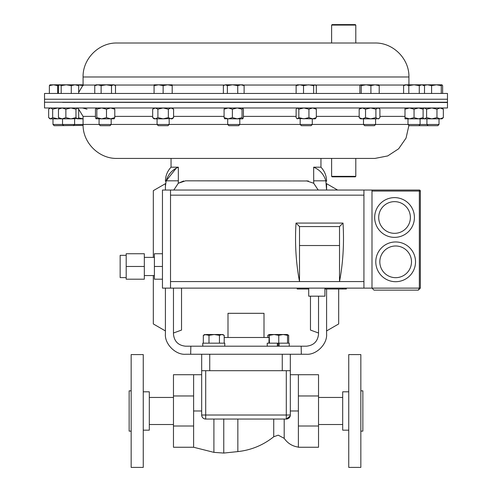 <?xml version="1.0" encoding="UTF-8"?>
<svg xmlns="http://www.w3.org/2000/svg" width="492" height="492" viewBox="0 0 492 492"><rect width="100%" height="100%" fill="white"/><g stroke="black" fill="none" stroke-linecap="round" stroke-linejoin="round"><path stroke-width="0.74" d="M203.319 343.164L203.319 335.335L204.709 334.523L208.995 335.335L214.223 334.523L219.444 335.335L221.824 334.523L224.211 335.335L224.211 343.164M287.543 335.335L287.291 334.523L283.152 334.523L287.543 335.335L287.543 343.164M278.761 335.335L283.152 334.523L274.106 334.523L278.761 335.335L278.761 343.164L277.371 343.164L277.371 346.196M289.247 346.196L289.247 343.164L278.761 343.164M269.45 335.335L274.106 334.523L269.192 334.523L269.45 343.164M268.927 343.164L269.192 334.523L267.789 335.335L269.044 334.788M202.753 346.196L202.753 343.164L224.77 343.164L224.77 346.196M202.79 343.164L202.79 346.196M227.999 337.487L227.999 313.312L264.001 313.312L264.001 337.487M224.211 337.487L268.927 337.487M209.733 354.252L209.733 370.691L282.267 370.691L282.267 354.252M290.323 354.252L290.323 415.014A4.028 4.028 0 0 1 286.295 419.049L205.705 419.049A4.028 4.028 0 0 1 201.677 415.014L201.677 370.691L205.705 370.691L205.705 415.014L286.295 415.014L286.295 370.691L205.705 370.691M201.677 354.252L201.677 370.691M273.73 419.049L273.73 436.761C263.202 445.168 251.24 450.118 237.845 451.594L237.845 419.049L233.19 419.049M286.295 370.691L290.323 370.691M298.386 395.968L318.533 395.968L318.533 374.719L298.386 374.719L298.386 410.986L290.323 410.986M201.677 415.014C201.935 417.48 203.276 418.821 205.705 419.049A4.028 4.028 0 0 1 201.677 415.014L205.705 415.014L205.705 419.049M286.295 419.049L286.295 415.014L290.323 415.014A4.028 4.028 0 0 1 286.295 419.049L290.212 415.961M298.386 426.011L298.386 447.253L318.533 447.253L318.533 426.011L298.386 426.011L298.386 410.986M318.533 395.968L318.533 426.011M201.677 374.719L193.614 374.719L193.614 426.011L173.467 426.011L173.467 447.253L193.614 447.253L213.903 452.357L213.903 419.036M193.614 374.719L173.467 374.719L173.467 426.011M193.614 395.968L173.467 395.968M193.614 426.011L193.614 447.253M193.614 410.986L201.677 410.986M143.252 430.168L149.31 430.168L149.31 391.81L143.252 391.81M143.252 410.986L143.252 354.578L131.161 354.578L131.161 467.4L143.252 467.4L143.252 410.986M131.161 431.133L129.144 431.133L129.144 390.839L131.161 390.839M117.059 43.007C98.898 42.54 82.613 58.831 83.08 76.986L408.92 76.986C409.387 58.831 393.102 42.54 374.941 43.007L117.059 43.007L331.62 43.007L331.62 25.086L355.796 25.086L355.796 43.007M447.474 93.455L44.526 93.455L44.526 99.224L447.474 99.224L44.526 99.224L44.526 102.238L447.474 102.238L447.474 93.455M331.62 25.086L332.106 24.6L355.316 24.6L355.796 25.086M316.331 109.181L312.635 107.976L308.933 109.181L308.933 117.625L312.635 118.836L315.286 118.836L316.331 117.625L316.331 109.181L315.286 107.976M316.331 117.625L312.635 118.836L296.848 118.56L296.123 117.625L296.123 109.181L296.848 108.246L297.476 107.976L298.835 109.181L303.884 107.976L308.933 109.181M308.933 117.625L303.884 118.836L298.835 117.625L298.835 109.181M298.835 117.625L297.476 118.836L296.848 118.56M331.62 176.345L355.796 176.345L355.316 176.831L332.106 176.831L331.62 176.345L331.62 158.424L246 158.424M308.373 180.982L185.558 180.822L178.288 183.258L183.614 180.982M306.442 180.822L313.712 183.258L318.183 190.047M320.95 158.424L320.95 167.188L313.662 167.188L313.712 183.258M318.533 296.178L318.533 334.105C317.764 341.393 313.73 345.427 306.442 346.196L185.558 346.196C178.27 345.427 174.236 341.393 173.467 334.105L173.467 288.121M173.467 333.01L181.53 330.077L181.53 288.121M338.68 289.007L338.68 323.951L326.59 330.932L326.59 289.007L326.59 333.945C327.5 343.994 316.331 355.163 306.282 354.252L301.325 354.252L301.159 346.196M337.617 190.047L326.59 183.676L326.59 190.047L325.833 180.822L313.662 180.822M301.325 354.252L185.718 354.252C175.669 355.163 164.5 343.994 165.41 333.945L165.41 288.121L165.41 330.932L153.32 323.951L153.32 275.563M326.59 186.357C326.59 180.152 326.59 180.152 326.59 186.357M165.41 186.357L166.167 180.822L178.338 180.822L178.338 167.188C172.169 169.82 168.11 174.365 166.167 180.822L165.41 186.357C165.41 180.152 165.41 180.152 165.41 186.357L165.41 190.047L165.41 183.676L153.32 190.656L153.32 257.371M99.083 124.445L83.08 124.445C82.613 142.6 98.898 158.891 117.059 158.424L171.05 158.424L171.05 167.188L178.338 167.188L176.327 168.116M178.338 180.822L178.288 183.258L173.817 190.047M166.167 180.822L176.277 168.147M190.841 346.196L190.675 354.252M325.833 180.822C323.914 174.389 319.855 169.845 313.662 167.188M318.533 333.01L310.47 330.077L310.47 296.178M418.889 125.694L420.088 124.488L408.003 124.488L409.203 125.694L437.812 125.694L439.012 124.488L439.012 118.836M424.504 93.455L424.504 85.626L421.89 84.815L419.276 85.626L419.276 93.455M408.815 93.455L408.815 85.626L414.049 84.815L419.276 85.626M403.588 93.455L403.588 85.626L406.201 84.815L408.815 85.626M424.061 85.368L427.456 84.815L404.99 84.815L403.588 85.626M375.906 109.181L375.906 117.625L377.911 118.836L378.6 118.836L379.91 117.625L379.91 109.181L379.344 108.615L377.911 107.976L375.906 109.181L370.722 107.976L365.538 109.181L362.358 107.976L359.172 109.181L360.482 107.976M375.906 117.625L370.722 118.836L376.731 118.836M365.538 109.181L365.538 117.625L370.722 118.836L360.482 118.836L359.172 117.625L359.172 109.181M377.911 118.836L379.344 118.191M365.538 117.625L362.358 118.836L359.172 117.625M44.526 102.514L44.526 107.976L447.474 107.976L447.474 102.514L62.527 102.354M123.898 158.424L374.941 158.424L355.796 158.424L355.796 176.345M331.62 158.424L332.26 158.424M423.108 107.976L423.108 118.836L404.99 118.836L404.99 107.976M423.108 109.181L418.575 107.976L414.049 109.181L409.516 107.976L404.99 109.181M423.108 117.625L418.575 118.836L414.049 117.625L414.049 109.181M414.049 117.625L409.516 118.836L404.99 117.625M242.046 109.181L237.212 107.976L232.378 109.181L232.378 117.625L237.212 118.836L242.728 118.836L242.046 117.625L242.046 109.181L242.728 107.976L243.411 109.181L243.411 117.625L242.728 118.836M242.046 117.625L237.212 118.836L224.61 118.769M232.378 109.181L228.233 107.976L224.081 109.181L224.764 107.976M232.378 117.625L228.233 118.836L224.081 117.625L224.081 109.181M224.081 117.625L224.764 118.836M173.59 117.625L170.976 118.836L172.188 118.836L173.59 117.625L173.59 109.181L170.976 107.976L168.356 109.181L163.129 107.976L157.901 109.181L157.901 117.625L163.129 118.836L172.311 118.504M170.976 118.836L168.356 117.625L163.129 118.836L154.07 118.836L152.668 117.625L152.668 109.181L155.281 107.976L157.901 109.181M170.976 107.976L172.311 108.308M168.356 117.625L168.356 109.181M157.901 117.625L155.281 118.836L152.668 117.625M63.732 125.694L62.527 124.488L52.988 124.488L54.188 125.694L83.093 125.392M62.527 118.836L62.527 124.488L83.08 124.488M61.18 85.626L66.229 84.815L71.279 85.626L74.981 84.815L78.677 85.626L77.631 84.815L59.827 84.815L61.18 85.626L61.18 93.455M71.279 93.455L71.279 85.626M58.468 93.455L58.468 85.626L59.827 84.815L53.517 84.815L57.669 85.626L58.782 85.307M78.677 93.455L78.677 85.626M312.272 124.488L300.182 124.488L301.387 125.694L311.073 125.694L312.272 124.488L312.272 118.836M313.625 93.455L313.625 85.626L314.978 84.815L316.331 85.626L316.331 93.455M303.521 93.455L303.521 85.626L308.57 84.815L313.625 85.626M296.123 93.455L296.123 85.626L299.825 84.815L303.521 85.626M315.606 84.999L297.168 84.815L296.123 85.626M442.025 107.976L443.341 109.181L443.341 117.625L442.025 118.836L423.907 118.836L423.108 118.141M443.341 117.625L440.156 118.836L436.97 117.625L431.785 118.836L426.601 117.625L424.602 118.836L425.783 118.836M443.341 109.181L440.156 107.976L436.97 109.181L431.785 107.976L426.601 109.181L424.602 107.976L423.108 108.67M436.97 117.625L436.97 109.181M426.601 117.625L426.601 109.181M424.602 118.836L423.163 118.191M83.08 84.815L77.951 84.815L83.185 85.626M49.366 93.455L49.366 85.626L53.517 84.815L49.895 84.864M57.669 93.455L57.669 85.626M50.049 84.815L49.366 85.626M111.174 124.488L99.083 124.488L100.282 125.694L109.974 125.694L111.174 124.488L111.174 118.836M101.124 93.455L101.124 85.626L106.309 84.815L111.493 85.626L113.498 84.815L115.497 85.626L115.497 93.455M111.493 93.455L111.493 85.626M94.759 93.455L94.759 85.626L97.939 84.815L101.124 85.626M114.931 85.245L114.187 84.815L96.069 84.815L94.759 85.626M239.788 124.488L227.704 124.488L228.903 125.694L238.589 125.694L239.788 124.488L239.788 118.836M237.747 85.626L240.932 84.815L244.118 85.626L242.802 84.815L232.562 84.815L237.747 85.626L237.747 93.455M244.118 93.455L244.118 85.626M227.378 85.626L232.562 84.815L225.379 84.815L227.378 85.626L227.378 93.455M223.374 93.455L223.374 85.626L225.379 84.815L223.94 85.245M375.587 124.488L363.496 124.488L364.695 125.694L374.387 125.694L375.587 124.488L375.587 118.836M379.203 93.455L379.203 85.626L378.52 84.815M370.906 93.455L370.906 85.626L375.058 84.815L379.203 85.626M361.245 93.455L361.245 85.626L366.073 84.815L370.906 85.626M359.88 93.455L359.88 85.626L360.562 84.815L361.245 85.626M378.68 84.864L360.562 84.815M169.174 124.488L157.083 124.488L158.283 125.694L167.975 125.694L169.174 124.488L169.174 118.836M157.083 124.488L157.083 118.836M163.129 85.626L167.655 84.815L172.188 85.626L172.188 84.815L158.602 84.815L163.129 85.626L163.129 93.455M172.188 93.455L172.188 85.626M154.07 85.626L158.602 84.815L154.07 84.815L154.07 93.455M420.088 118.836L420.088 124.488L439.012 124.488M442.634 93.455L442.634 85.626L441.951 84.815L441.269 85.626L441.269 93.455M431.601 93.455L431.601 85.626L436.435 84.815L441.269 85.626M441.951 84.815L427.456 84.815L431.601 85.626M423.987 84.815L423.304 85.626M429.83 84.815L427.456 84.815M126.198 277.605L120.153 277.605L120.153 255.323L126.198 255.323M144.328 275.563L154.402 275.563M144.328 257.371L154.402 257.371M324.923 288.121L324.923 296.178L308.705 296.178L308.705 288.121M394.547 237.359A19.871 19.871 0 0 1 374.676 217.489A19.871 19.871 0 0 1 394.547 197.618A19.871 19.871 0 0 0 374.676 217.489A19.871 19.871 0 0 0 394.547 237.359A19.871 19.871 0 0 0 414.418 217.489A19.871 19.871 0 0 0 394.547 197.618M395.654 281.701A19.871 19.871 0 0 1 375.783 261.83A19.871 19.871 0 0 1 395.654 241.959A19.871 19.871 0 0 0 375.783 261.83A19.871 19.871 0 0 0 395.654 281.701A19.871 19.871 0 0 0 415.525 261.83A19.871 19.871 0 0 0 395.654 241.959M126.198 266.467L126.198 253.737L144.328 253.737L144.328 279.192L126.198 279.192L126.198 266.467L144.328 266.467M162.458 253.737L154.402 253.737L154.402 279.192L162.458 279.192M170.521 288.121L170.521 190.047L162.458 190.047L162.458 288.121L371.995 288.121L374.006 290.132L418.329 290.132L420.346 288.121L420.346 191.05L371.995 191.05M170.521 190.047L419.338 190.047A1.009 1.009 0 0 1 420.346 191.05M371.995 190.047L371.995 288.121L374.006 290.132M418.329 290.132L420.346 288.121L419.338 288.121L418.329 290.132M170.521 281.565L339.523 281.565C343.078 262.728 344.246 243.232 343.016 223.079L296.018 223.079L299.511 226.572L299.511 245.526L339.523 245.526L339.523 281.565L363.932 281.565L363.932 195.164L170.521 195.164M299.511 245.526L299.511 281.565C295.95 262.728 294.788 243.232 296.018 223.079M363.932 190.047L363.932 195.164M363.932 288.121L363.932 281.565M343.016 223.079L339.523 226.572L339.523 245.526M339.523 226.572L299.511 226.572M154.402 266.467L162.458 266.467M297.205 288.121L297.205 289.007L308.705 289.007M324.923 289.007L346.35 289.007L346.35 288.121M342.334 288.121L342.334 289.007M106.493 109.181L101.66 107.976L96.832 109.181L96.832 117.625L101.66 118.836L110.645 118.836L106.493 117.625L106.493 109.181L110.645 107.976L114.79 109.181L114.107 107.976M106.493 117.625L101.66 118.836L95.989 118.769L95.466 117.625L95.466 109.181L96.069 107.976M114.267 118.769L110.645 118.836L114.79 117.625L114.79 109.181M114.107 118.836L114.79 117.625M96.832 109.181L96.149 107.976M96.832 117.625L96.149 118.836M65.867 109.181L62.17 107.976L58.468 109.181L58.468 117.625L62.17 118.836L70.916 118.836L65.867 117.625L65.867 109.181L70.916 107.976L75.971 109.181L77.324 107.976L78.677 109.181L78.677 117.625L77.951 118.56L70.916 118.836L75.971 117.625L75.971 109.181M65.867 117.625L62.17 118.836L59.514 118.836L58.468 117.625M83.08 118.836L77.324 118.836L75.971 117.625M58.468 109.181L59.514 107.976M87.01 109.181L82.484 107.976M83.08 118.812L78.511 117.889M423.649 108.197L423.108 108.326M423.649 118.609L423.108 118.48M49.975 107.976L48.659 109.181L48.659 117.625L50.664 118.836L57.847 118.836L52.662 117.625L52.662 109.181L57.847 107.976L59.384 108.086M51.844 118.836L49.975 118.836L49.225 118.191M59.384 118.72L57.847 118.836M49.225 108.615L50.664 107.976L52.662 109.181M50.664 118.836L52.662 117.625M277.746 346.196L277.746 343.164L267.23 343.164L267.23 346.196M278.724 346.196L278.724 343.164M279.099 343.164L279.099 346.196M288.681 343.164L288.681 335.335L287.402 334.708M267.789 337.487L267.789 335.335M348.748 430.168L342.69 430.168L342.69 391.81L348.748 391.81M348.748 354.578L360.839 354.578L360.839 467.4L348.748 467.4L348.748 354.578M360.839 390.839L362.856 390.839L362.856 431.133L360.839 431.133M208.995 343.164L208.995 335.335M219.444 343.164L219.444 335.335M203.319 335.335L206.16 334.523L222.821 334.523L224.211 335.335M298.386 447.105C292.383 446.25 287.654 443.329 284.198 438.354L284.198 419.049M237.845 451.594L223.768 453.064L223.768 418.913M154.07 85.042L114.575 85.042M95.682 85.042L83.08 85.042L78.677 92.441M404.596 85.042L378.871 85.042M360.212 85.042L315.673 85.042M296.781 85.042L243.196 85.042M224.297 85.042L172.188 85.042M83.08 124.445L83.08 116.389L95.466 116.389M114.79 116.389L152.668 116.389M173.59 116.389L224.081 116.389M243.411 116.389L296.123 116.389M316.331 116.389L359.172 116.389M379.91 116.389L404.99 116.389M111.174 124.445L157.083 124.445M169.174 124.445L227.704 124.445M239.788 124.445L300.182 124.445M312.272 124.445L363.496 124.445M375.587 124.445L408.003 124.445M394.547 201.646A15.842 15.842 0 0 0 378.705 217.489A15.842 15.842 0 0 0 394.547 233.331A15.842 15.842 0 0 0 410.389 217.489A15.842 15.842 0 0 0 394.547 201.646M395.654 245.988A15.842 15.842 0 0 0 379.818 261.83A15.842 15.842 0 0 0 395.654 277.673A15.842 15.842 0 0 0 411.497 261.83A15.842 15.842 0 0 0 395.654 245.988M371.995 288.121L419.338 288.121L419.338 190.047M342.733 288.121L342.733 289.007M345.95 288.121L345.95 289.007M287.291 334.523L288.41 335.169M173.467 397.45L149.31 397.45M173.467 424.528L149.31 424.528M273.73 436.761L278.238 435.162L284.198 438.354M298.386 374.719L290.323 374.719M213.903 452.357L223.768 453.064M408.92 76.986L408.92 84.815M83.08 76.986L83.08 85.042M297.168 107.976L296.848 108.246M171.05 167.188C167.366 171.148 165.484 175.828 165.41 181.234M320.95 167.188C324.634 171.148 326.516 175.828 326.59 181.234M408.003 124.488L408.003 118.836M423.108 84.815L424.504 85.626M378.6 107.976L379.344 108.615M75.694 102.238L74.618 102.514M408.907 125.392L406.054 138.098L398.631 148.799L387.727 155.927L374.941 158.424M83.08 116.389L78.492 108.892M420.088 102.275L426.927 102.33M439.012 102.441L447.474 102.514M154.07 107.976L152.668 109.181M172.188 107.976L173.59 109.181M73.419 125.694L74.618 124.488L74.618 118.836M59.514 84.815L59.194 84.999M300.182 124.488L300.182 118.836M423.907 107.976L423.163 108.615M52.988 124.488L52.988 118.836M99.083 124.488L99.083 118.836M227.704 124.488L227.704 118.836M363.496 124.488L363.496 118.836M428.126 125.694L426.927 124.488L426.927 118.836M77.631 118.836L77.951 118.56M77.631 107.976L77.951 108.246M342.69 397.45L318.533 397.45M342.69 424.528L318.533 424.528"/></g></svg>
